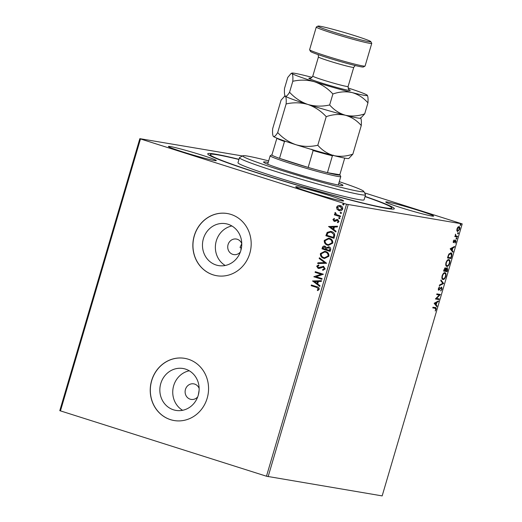<?xml version="1.0" encoding="UTF-8"?>
<svg xmlns="http://www.w3.org/2000/svg" width="522" height="522" viewBox="0 0 522 522"><rect width="100%" height="100%" fill="white"/><g stroke="black" fill="none" stroke-linecap="round" stroke-linejoin="round"><path stroke-width="0.78" d="M365.074 196.416A97.255 4.835 -163.6 0 1 394.143 208.937A97.255 4.835 -163.6 0 1 264.015 175.046A97.255 4.835 -163.6 0 1 207.776 154.088A97.255 4.835 -163.6 0 1 238.991 159.308M241.764 243.63A7.889 7.275 -80.4 0 0 237.242 239.259A7.889 7.275 -80.4 0 0 236.329 239.037A7.889 7.275 -80.4 0 0 227.944 245.105A7.889 7.275 -80.4 0 0 232.792 254.371A7.889 7.275 -80.4 0 0 233.706 254.592A7.889 7.275 -80.4 0 0 240.348 252.035M199.143 388.446A7.889 7.275 -80.4 0 0 194.621 384.075A7.889 7.275 -80.4 0 0 193.708 383.853A7.889 7.275 -80.4 0 0 185.323 389.921A7.889 7.275 -80.4 0 0 190.171 399.186A7.889 7.275 -80.4 0 0 191.085 399.408A7.889 7.275 -80.4 0 0 197.727 396.851M173.5 409.816A21.252 19.608 -80.4 0 0 175.96 410.409A21.252 19.608 -80.4 0 0 198.556 394.058A21.252 19.608 -80.4 0 0 185.486 369.093A21.252 19.608 -80.4 0 0 183.026 368.499A21.252 19.608 -80.4 0 0 160.43 384.851A21.252 19.608 -80.4 0 0 173.5 409.816M216.121 265A21.252 19.608 -80.4 0 0 218.581 265.6A21.252 19.608 -80.4 0 0 241.177 249.242A21.252 19.608 -80.4 0 0 228.107 224.277A21.252 19.608 -80.4 0 0 225.648 223.684A21.252 19.608 -80.4 0 0 203.051 240.035A21.252 19.608 -80.4 0 0 216.121 265M213.12 274.846A31.542 29.101 -80.4 0 0 216.774 275.727A31.542 29.101 -80.4 0 0 250.312 251.46A31.542 29.101 -80.4 0 0 230.913 214.398A31.542 29.101 -80.4 0 0 227.259 213.518A31.542 29.101 -80.4 0 0 193.721 237.791A31.542 29.101 -80.4 0 0 213.12 274.846M227.305 213.531A31.542 29.101 -80.4 0 0 193.812 237.836A31.542 29.101 -80.4 0 0 213.217 274.866A31.542 29.101 -80.4 0 0 216.826 275.733M170.498 419.662A31.542 29.101 -80.4 0 0 174.152 420.543A31.542 29.101 -80.4 0 0 207.691 396.27A31.542 29.101 -80.4 0 0 188.292 359.214A31.542 29.101 -80.4 0 0 184.638 358.333A31.542 29.101 -80.4 0 0 151.099 382.606A31.542 29.101 -80.4 0 0 170.498 419.662M184.684 358.34A31.542 29.101 -80.4 0 0 151.191 382.646A31.542 29.101 -80.4 0 0 170.596 419.675A31.542 29.101 -80.4 0 0 174.204 420.549M182.85 151.922A24.971 1.24 16.4 0 0 216.304 160.574A24.971 1.24 16.4 0 0 201.851 155.125A24.971 1.24 16.4 0 0 168.397 146.473A24.971 1.24 16.4 0 0 182.85 151.922M400.198 207.436A24.971 1.24 16.4 0 0 433.658 216.088A24.971 1.24 16.4 0 0 419.205 210.64A24.971 1.24 16.4 0 0 385.745 201.988A24.971 1.24 16.4 0 0 400.198 207.436M310.172 192.266A24.971 1.24 16.4 0 0 343.633 200.918A24.971 1.24 16.4 0 0 329.18 195.469A24.971 1.24 16.4 0 0 295.726 186.817A24.971 1.24 16.4 0 0 310.172 192.266M459.047 226.568C459.778 226.672 459.973 227.579 459.634 229.275L457.585 231.54L456.874 230.731L456.985 228.832L457.944 227.077L459.158 226.594M457.331 236.955L454.766 236.525L455.347 235.911L455.51 234.156L455.823 235.879L457.526 236.277L457.331 236.955L454.786 236.459M455.236 235.618L456.665 236.133M455.634 240.224L455.954 241.784L455.197 243.121L455.452 240.91L453.631 242.619L453.344 241.216L454.088 239.97L453.82 241.94L455.699 240.244M453.207 241.079L453.82 241.94M454.988 240.759L455.471 240.916L454.695 240.883M450.864 252.824C451.902 252.896 452.143 254.116 451.576 256.491L450.975 258.54L447.471 257.946L448.613 254.54L451.034 252.87M445.449 267.93L445.951 268.882L447.256 267.636L447.635 269.887L447.119 271.649L443.615 271.062L443.981 269.809L445.527 267.949M443.622 283.518L439.289 285.749L439.511 285.012L442.793 283.315L440.77 280.725L440.986 279.988L443.622 283.518L439.426 285.293M439.1 298.884L438.904 299.563L435.4 298.969L439.309 295.002L436.699 294.565L436.894 293.886L440.398 294.48L436.496 298.447L439.1 298.884M435.335 307.621C436.053 307.458 436.301 308.065 436.085 309.442L435.191 311.034L435.726 309.383L435.1 308.293L432.771 307.902L432.973 307.223L435.687 307.706M434.637 308.143L432.79 307.836M266.474 476.227L346.53 204.226L462.218 223.899L382.163 495.9L266.474 476.227L59.782 410.664L139.837 138.663L242.515 155.967M348.187 204.683L268.132 476.677M434.134 303.269L438.5 300.92L438.284 301.657L436.894 302.375L436.17 304.848L437.025 305.944L436.803 306.682L434.134 303.269M438.624 290.128L438.402 288.451L439.498 286.852L438.761 288.522L438.937 289.488L441.671 287.1L442.069 289.123L440.718 290.969L441.697 289.11L441.462 287.779L438.682 290.147M441.083 287.655L440.594 287.792L441.057 287.942M438.278 289.168L438.937 289.488M442.708 279.407L442.989 279.492C441.971 279.374 441.684 278.154 442.114 275.831C443.021 273.535 443.968 272.497 444.966 272.712C445.977 272.836 446.258 274.063 445.814 276.399C444.914 278.663 443.974 279.694 442.989 279.492L442.839 279.459M446.564 266.298L446.845 266.383C445.834 266.266 445.54 265.046 445.977 262.723C446.878 260.426 447.824 259.388 448.822 259.597C449.833 259.728 450.121 260.954 449.67 263.29C448.776 265.554 447.83 266.585 446.845 266.383L446.695 266.35M450.166 248.798L454.531 246.449L454.316 247.187L452.926 247.904L452.202 250.377L453.057 251.473L452.835 252.211L450.166 248.798M456.411 239.05L456.783 237.928L456.907 238.541L456.45 239.063L456.326 238.443M456.783 237.928L456.907 238.541L455.987 238.913M457.944 233.849L458.309 232.734L458.44 233.347L457.977 233.863L457.853 233.249M458.309 232.734L458.44 233.347L457.513 233.712M460.437 225.373L460.809 224.258L460.933 224.871L460.476 225.387L460.345 224.773M460.809 224.258L460.933 224.871L460.012 225.236M364.571 192.886L462.218 223.899M337.003 209.263L336.559 207.123L338.073 205.603L340.37 205.616C342.06 206.131 342.83 207.28 342.693 209.068C341.845 210.627 340.585 211.136 338.908 210.588L337.003 209.263L336.559 207.123M339.783 205.472L340.37 205.616M339.463 210.718L337.205 209.296M340.324 216.715L334.4 214.842L334.602 214.164L335.476 214.438L334.843 212.95L335.202 212.5L335.737 213.022L336.533 214.659L340.527 216.043L340.324 216.715M332.919 219.508L334.145 218.464L334.537 219.025L333.656 219.697L334.263 220.604L336.736 219.534L337.721 219.599L339.006 221.569L337.799 222.711L337.362 222.15L338.263 221.419L337.551 220.284L335.065 221.361L334.087 221.289L332.919 219.508L334.341 218.503M334.263 220.604L335.046 220.643L336.736 219.534M337.936 222.666L337.564 222.183L338.458 221.452L337.754 220.323L336.938 220.271M334.4 221.367L333.114 219.54M334.576 236.257L333.969 238.3L325.872 235.735L327.17 232.394L330.667 231.396L331.62 231.624C333.989 232.264 334.974 233.81 334.576 236.257M330.113 251.415L322.009 248.844L322.374 247.598C322.837 246.273 323.705 245.81 324.984 246.201L326.465 247.578L328.945 246.841C330.282 247.271 330.844 248.211 330.635 249.647L330.113 251.415M324.593 246.11L324.984 246.201M328.553 246.749L328.945 246.841M326.622 263.277L317.689 263.538L317.905 262.801L324.684 262.599L319.164 258.507L319.386 257.77L326.622 263.277M322.1 278.65L321.898 279.322L313.794 276.758L321.134 274.265L315.092 272.353L315.295 271.675L323.392 274.239L316.071 276.738L322.1 278.65M316.56 287.394L311.164 285.684L311.366 285.005L316.841 286.741C318.387 286.937 319.177 287.772 319.203 289.253L317.781 290.623L317.259 290.082L318.368 288.999L316.756 287.426L311.164 285.684M346.53 204.226L140.49 138.943L60.441 410.944M312.528 281.051L321.5 280.679L321.284 281.417L318.42 281.502L317.689 283.981L320.019 285.71L319.803 286.447L312.567 280.94M318.27 267.675L323.536 266.377L325.18 268.934L322.831 270.357L322.583 269.672L324.338 268.719L323.327 267.055L319.444 268.406L318.107 268.367L316.678 266.187L318.55 264.922L318.896 265.607L317.507 266.461L318.609 267.74M323.007 270.331L322.779 269.704L324.54 268.752L323.529 267.088L322.465 267.023M318.466 268.452L316.678 266.187M323.17 266.292L323.536 266.377M323.705 258.279C321.376 257.594 320.273 256.021 320.391 253.568L324.821 251.278L325.656 251.487C327.986 252.172 329.075 253.751 328.925 256.211L324.514 258.475L323.901 258.312C321.578 257.627 320.475 256.061 320.593 253.601L320.391 253.568M327.562 245.17C325.232 244.485 324.129 242.913 324.253 240.459L328.677 238.169L329.519 238.371C331.842 239.063 332.932 240.642 332.788 243.102L328.371 245.366L327.764 245.203C325.434 244.518 324.332 242.945 324.449 240.492L324.253 240.459M328.56 226.581L337.532 226.209L337.31 226.946L334.452 227.031L333.721 229.51L336.051 231.233L335.835 231.977L328.599 226.47M338.615 217.902L339.32 218.718L338.615 217.902L339.45 217.557L339.959 218.333L339.254 218.718M340.142 212.708L340.853 213.518L340.142 212.708L340.983 212.356L341.492 213.133L340.788 213.518M343.372 205.048L342.634 204.232L343.476 203.88L343.985 204.657L343.28 205.042M139.837 138.663L140.49 138.943M241.764 243.689L240.029 247.428A85.432 4.248 -163.6 0 0 241.451 247.885M241.001 247.741L240.916 250.292M199.104 390.332L198.295 395.108M231.898 225.974A21.252 19.608 -80.4 0 0 215.684 243.559A21.252 19.608 -80.4 0 0 225.236 265.483M189.277 370.79A21.252 19.608 -80.4 0 0 173.063 388.368A21.252 19.608 -80.4 0 0 182.615 410.299M311.366 285.717L311.562 285.071M317.891 290.565L317.259 290.082M317.454 290.115L318.12 289.403M318.322 289.436L318.368 288.999M318.57 289.031L316.756 287.426M312.763 280.973L321.487 280.719M319.829 286.35L312.73 281.084M316.945 283.426L317.702 281.56L314.498 281.619L316.945 283.426L317.5 281.528M321.904 279.296L313.794 276.758M314.035 276.647L321.134 274.265M321.337 274.298L315.092 272.353M315.295 272.386L315.484 271.734M323.529 267.088L322.668 267.055L323.529 267.088M316.88 266.22L318.753 264.954M318.472 267.708L319.438 267.597M319.64 267.629L320.495 267.016M320.691 267.049L323.738 266.409M317.898 263.532L317.905 262.801M318.107 262.834L324.684 262.599M324.88 262.638L319.164 258.507M319.366 258.547L319.555 257.901M320.593 253.601L324.919 251.297M324.612 258.488L323.901 258.312M324.651 257.777L328.292 256.008C328.416 254.012 327.542 252.746 325.656 252.198L324.867 252.015M325.46 252.159L324.769 251.995L321.232 253.803C321.141 255.787 322.028 257.052 323.901 257.594L324.553 257.757L328.09 255.976C328.221 253.979 327.34 252.713 325.46 252.159L325.656 252.198M330.119 251.382L322.009 248.844M322.211 248.877L322.576 247.63C323.033 246.312 323.901 245.842 325.18 246.234M329.147 246.873L326.465 247.578M328.945 247.552L326.981 248.126L326.472 249.516L329.48 250.469L329.911 249.731L328.573 247.474M324.997 246.919L323.248 247.728L323.04 248.433L325.637 249.255L325.937 248.942L324.625 246.841M325.937 248.942L324.723 246.854M325.637 249.255L325.741 248.909M329.911 249.731L328.671 247.487M329.48 250.469L329.708 249.692M324.449 240.492L328.775 238.189M328.475 245.379L327.764 245.203M328.514 244.661L332.149 242.9C332.279 240.903 331.398 239.637 329.519 239.083L328.729 238.906M329.317 239.05L328.625 238.887L325.089 240.694C324.997 242.678 325.885 243.944 327.757 244.485L328.41 244.648L331.946 242.867C332.077 240.87 331.196 239.598 329.317 239.05L329.519 239.083M333.982 238.273L325.872 235.735M326.067 235.768L327.17 232.394M327.372 232.427L330.772 231.416M331.62 232.336L330.648 232.12L327.829 232.995L326.896 235.318L333.343 237.36L334.08 234.789L331.62 232.336L330.752 232.133M334.08 234.789L331.418 232.303M333.343 237.36L333.884 234.756M328.795 226.502L337.519 226.248M335.861 231.879L328.762 226.613M332.977 228.956L333.734 227.09L330.53 227.148L332.977 228.956L333.532 227.057M334.458 220.636L335.046 220.643L334.458 220.636M336.938 219.566L337.917 219.632M337.754 220.323L337.14 220.304L337.754 220.323M338.811 217.942L339.652 217.589M340.331 216.689L334.4 214.842M334.602 214.875L334.791 214.222M334.843 212.95L335.476 214.438M335.046 212.983L335.398 212.532M340.344 212.741L341.186 212.389M336.762 207.156L338.073 205.603M338.276 205.642L339.887 205.492M339.568 210.738L339.111 210.62M339.313 209.942L342.164 208.872L340.377 206.327L339.822 206.203M339.672 210.033L339.117 209.909L341.962 208.833L339.92 206.216M340.377 206.327L337.29 207.351L339.117 209.909M343.346 205.042L342.634 204.232M342.837 204.265L343.678 203.913M434.872 307.471C435.589 307.308 435.837 307.915 435.629 309.292M435.739 309.331L436.085 309.442M437.906 301.227L438.284 301.657M437.821 301.507L436.431 302.225L436.894 302.375M436.431 302.225L436.333 302.564M435.772 304.463L436.17 304.848M435.707 304.704L437.025 305.944M436.562 305.794L436.438 306.212M436.451 302.603L434.532 303.21L435.896 304.496L436.451 302.603L434.996 303.354L435.896 304.496M434.532 303.21L434.996 303.354M438.617 298.806L438.441 299.413L438.904 299.563M438.441 299.413L435.42 298.904M436.718 294.499L439.309 295.002M439.916 294.395L440.353 294.63M439.889 294.486L436.033 298.297L436.496 298.447M441.723 289.012L442.069 289.123M441.012 290.16L440.705 290.486M439.276 289.377L438.93 289.762L439.393 289.906M438.93 289.762L438.291 290.023M439.087 287.231L439.557 287.42M438.415 288.412L438.761 288.522M438.441 289.332L438.885 289.469M441.481 287.1L441.756 288.085M440.894 280.307L443.654 283.4M444.874 272.699L445.605 274.409M445.468 276.288L445.814 276.399M444.268 278.396L442.617 279.355M444.542 273.313L443.191 273.678M441.866 277.58L442.721 278.67M444.444 273.28L444.764 273.384C443.974 273.221 443.211 274.043 442.486 275.864C442.134 277.737 442.369 278.722 443.185 278.813C443.974 278.983 444.724 278.161 445.449 276.36C445.814 274.474 445.586 273.482 444.764 273.384L444.3 273.241M442.141 275.753L442.486 275.864M442.604 278.637L443.185 278.813M446.832 270.892L446.656 271.499L447.119 271.649M446.656 271.499L443.635 270.99M444.985 267.779L445.951 268.882M447.08 267.636L447.367 268.654M447.282 269.776L447.635 269.887M445.795 268.83L445.605 269.235M446.675 268.197L446.317 268.223M444.888 268.491L444.516 268.517M444.379 269.737L444.176 270.442L445.299 270.631L445.253 268.608L444.039 269.626M443.831 270.331L444.176 270.442M445.755 270.35L445.657 270.69L446.956 270.911L447.054 268.315L445.755 270.35L445.41 270.239M445.312 270.579L445.657 270.69M445.651 269.13L446.114 269.274M448.737 259.591L449.462 261.3M449.325 263.179L449.67 263.29M448.124 265.287L446.48 266.246M448.398 260.204L447.047 260.569M445.729 264.471L446.578 265.561M448.3 260.171L448.626 260.276C447.83 260.113 447.073 260.935 446.343 262.755C445.997 264.628 446.225 265.613 447.041 265.705C447.83 265.874 448.587 265.052 449.305 263.251C449.67 261.365 449.442 260.374 448.626 260.276L448.163 260.132M445.997 262.644L446.343 262.755M446.46 265.528L447.041 265.705M451.223 256.38L451.576 256.491M450.695 257.783L450.512 258.39L450.975 258.54M450.512 258.39L447.491 257.881M450.786 252.818L451.471 254.488M450.473 253.444L449.064 253.796M448.033 257.333L450.812 257.803L451.478 255.245L450.662 253.503L448.835 254.951L448.033 257.333L447.687 257.222M448.47 254.834L448.835 254.951M453.938 246.756L454.316 247.187M453.853 247.036L452.463 247.754L452.926 247.904M452.463 247.754L452.365 248.094M451.804 249.992L452.202 250.377M451.739 250.234L453.057 251.473M452.594 251.323L452.47 251.741M452.483 248.133L450.564 248.74L451.928 250.025L452.483 248.133L451.028 248.883L451.928 250.025M450.564 248.74L451.028 248.883M453.82 240.283L454.192 240.401M453.357 241.79L453.781 241.927M455.171 240.081L455.491 241.634M454.747 240.896L455.158 241.027M454.297 241.582L454.682 241.706M454.218 241.555L453.625 242.319L454.088 242.469M453.625 242.319L453.168 242.469M456.319 237.784L456.443 238.397M455.36 234.424L455.686 234.528M455.36 235.729L456.202 235.983M457.044 236.192L456.867 236.805M457.846 232.584L457.977 233.197M458.903 226.555L459.373 227.755M458.401 230.685L457.265 231.409M458.538 227.148L457.748 227.298M456.789 230.176L457.624 230.815M458.479 227.122L458.942 227.272L457.298 228.884L457.787 230.861L459.321 229.223L458.851 227.246L458.388 227.103M457.233 230.691L457.787 230.861M460.345 224.108L460.469 224.721M268.667 160.893A63.084 3.139 16.4 0 0 261.065 159.001A63.084 3.139 16.4 0 0 242.847 155.784A63.084 3.139 16.4 0 0 277.906 169.252A63.084 3.139 16.4 0 0 345.433 188.449A63.084 3.139 16.4 0 0 363.736 191.365A63.084 3.139 16.4 0 0 339.274 181.676M363.736 191.365L365.517 194.621A65.713 3.269 -163.6 0 1 365.55 194.797A65.713 3.269 -163.6 0 1 346.451 191.581A65.713 3.269 -163.6 0 1 277.541 172.045A65.713 3.269 -163.6 0 1 239.468 157.69A65.713 3.269 -163.6 0 1 239.591 157.559L242.847 155.784M338.817 183.209A41.401 2.055 -163.6 0 1 342.967 185.414A41.401 2.055 -163.6 0 1 330.935 183.392A41.401 2.055 -163.6 0 1 287.524 171.079A41.401 2.055 -163.6 0 1 263.532 162.035A41.401 2.055 -163.6 0 1 268.217 162.433M365.022 196.592A94.626 4.705 -163.6 0 1 391.807 207.997A94.626 4.705 -163.6 0 1 364.304 203.371A94.626 4.705 -163.6 0 1 265.078 175.229A94.626 4.705 -163.6 0 1 210.249 154.564A94.626 4.705 -163.6 0 1 237.751 159.19A94.626 4.705 -163.6 0 1 238.939 159.484M239.468 157.69L237.986 162.727A65.713 3.269 16.4 0 0 276.06 177.082A65.713 3.269 16.4 0 0 344.97 196.618A65.713 3.269 16.4 0 0 364.069 199.835L365.55 194.797M333.317 155.158L332.403 155.797L327.438 172.671A35.483 1.762 16.4 0 0 339.868 174.831L340.762 176.462A36.801 1.827 -163.6 0 1 340.775 176.56A36.801 1.827 -163.6 0 1 291.472 163.81A36.801 1.827 -163.6 0 1 270.174 155.778A36.801 1.827 -163.6 0 1 270.239 155.706L271.871 154.819A35.483 1.762 16.4 0 0 271.877 155.067A35.483 1.762 16.4 0 0 279.524 158.349A35.483 1.762 16.4 0 0 292.34 162.636A35.483 1.762 16.4 0 0 308.156 167.425A35.483 1.762 16.4 0 0 327.438 172.671L339.809 174.759L344.716 158.101M285.573 141.318L284.49 141.475L279.524 158.349L308.156 167.425L313.128 150.551L311.758 149.292M271.877 155.067L276.908 138.147M284.49 141.475A35.483 1.762 -163.6 0 1 276.843 138.193M332.403 155.797A35.483 1.762 -163.6 0 1 313.128 150.551M365.028 66.098L363.403 66.979A27.601 1.37 -163.6 0 1 326.472 57.361A27.601 1.37 -163.6 0 1 310.512 51.417L309.624 49.792A28.912 1.435 16.4 0 0 326.341 56.017A28.912 1.435 16.4 0 0 365.028 66.098A28.912 1.435 16.4 0 0 365.087 66.04L371.755 43.372A28.912 1.435 -163.6 0 1 333.016 33.356A28.912 1.435 -163.6 0 1 316.28 27.046A28.912 1.435 -163.6 0 1 316.339 26.987L317.963 26.1A27.601 1.37 16.4 0 0 333.884 32.181A27.601 1.37 16.4 0 0 370.855 41.669A27.601 1.37 16.4 0 0 354.895 35.718A27.601 1.37 16.4 0 0 317.963 26.1M316.28 27.046L309.611 49.707A28.912 1.435 16.4 0 0 309.624 49.792M285.025 95.839L281.077 100.126L272.654 128.732C272.373 133.006 272.641 135.596 273.456 136.49L273.228 136.255A39.431 1.958 16.4 0 0 273.456 136.49C274.428 136.927 275.838 135.616 277.697 132.555L286.121 103.95C293.495 102.279 300.75 102.449 307.889 104.459C314.903 106.932 321.01 110.997 326.217 116.654L317.8 145.26C310.427 146.93 303.171 146.76 296.033 144.751C289.018 142.278 282.904 138.213 277.697 132.555M284.34 96.211L285.319 96.192C286.141 97.085 286.408 99.669 286.121 103.95M326.217 116.654C332.749 114.383 339.163 113.913 345.466 115.251C351.554 117.032 356.826 120.458 361.27 125.534L352.852 154.14C346.321 156.411 339.907 156.881 333.604 155.543C327.516 153.762 322.244 150.336 317.8 145.26M361.27 125.534C361.563 121.287 361.296 118.703 360.467 117.776M273.456 136.49A39.431 1.958 -163.6 0 0 296.033 144.751A39.431 1.958 16.4 0 0 333.604 155.543A39.431 1.958 16.4 0 0 348.781 158.492L352.852 154.14M345.466 115.251A39.431 1.958 16.4 0 0 360.643 118.2L364.708 113.848C358.177 116.119 351.763 116.582 345.466 115.251C339.372 113.47 334.106 110.038 329.656 104.968C322.289 106.638 315.027 106.468 307.889 104.459A39.431 1.958 16.4 0 0 345.466 115.251M285.319 96.192A39.431 1.958 16.4 0 0 307.889 104.459C300.868 101.979 294.76 97.908 289.56 92.257C287.7 95.317 286.284 96.629 285.319 96.192L285.09 95.963A39.431 1.958 16.4 0 0 285.319 96.192C284.497 95.298 284.229 92.714 284.516 88.433L287.746 77.458L291.008 73.543L291.987 73.524A39.431 1.958 16.4 0 0 314.557 81.791A39.431 1.958 16.4 0 0 352.135 92.583A39.431 1.958 16.4 0 0 367.371 95.343A39.431 1.958 16.4 0 0 367.142 95.115A39.431 1.958 16.4 0 0 348.037 87.957M312.065 77.373A39.431 1.958 16.4 0 0 306.995 76.055A39.431 1.958 16.4 0 0 291.818 73.106A39.431 1.958 16.4 0 0 291.987 73.524C292.809 74.418 293.077 77.008 292.79 81.282C300.163 79.612 307.419 79.781 314.557 81.791C321.578 84.27 327.692 88.335 332.892 93.986C339.424 91.715 345.838 91.246 352.135 92.583C358.229 94.365 363.495 97.797 367.945 102.867C368.232 98.619 367.964 96.035 367.142 95.115M367.945 102.867L364.708 113.848M332.892 93.986L329.656 104.968M292.79 81.282L289.56 92.257M370.855 41.669L371.742 43.293A28.912 1.435 -163.6 0 1 371.755 43.372M439.759 288.842L440.163 288.973M447.817 256.778L448.163 256.889M349.009 89.647A21.552 1.07 -163.6 0 1 343.737 89.295A21.552 1.07 -163.6 0 1 321.363 82.939A21.552 1.07 -163.6 0 1 310.336 78.261M355.201 65.524L353.74 67.351A18.4 0.913 -163.6 0 1 329.088 60.976A18.4 0.913 -163.6 0 1 318.433 56.963L312.802 76.101A18.4 0.913 16.4 0 0 323.451 80.114A18.4 0.913 16.4 0 0 348.102 86.489C348.409 89.164 348.774 90.26 349.198 89.784L349.198 89.784M456.071 235.996L455.608 235.846M209.935 155.634L210.249 154.564M391.493 209.068L391.807 207.997M270.174 155.778L267.682 164.241M340.775 176.56L338.289 185.023M291.818 73.106L291.008 73.543M353.74 67.351L348.102 86.489M318.433 56.963L318.198 54.627M310.101 78.28C310.192 78.913 311.092 78.189 312.802 76.101"/></g></svg>
